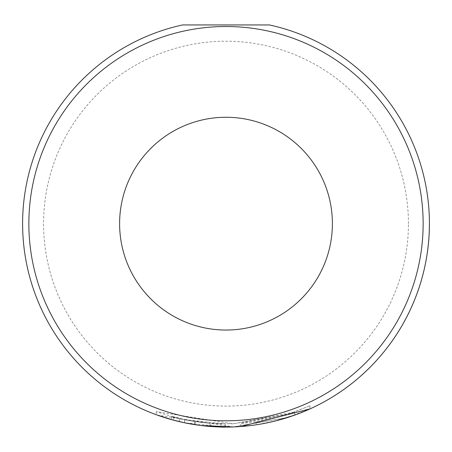 <?xml version="1.0" encoding="UTF-8"?>
<svg xmlns="http://www.w3.org/2000/svg" width="452" height="452" viewBox="0 0 452 452"><rect width="100%" height="100%" fill="white"/><g stroke="black" fill="none" stroke-linecap="round" stroke-linejoin="round"><path stroke-width="0.34" stroke-dasharray="2.26 1.69" d="M179.354 418.501A203.4 203.4 0 0 0 194.727 421.507L202.411 422.552C188.456 420.479 180.772 419.134 179.354 418.501L179.354 421.631C180.777 422.258 188.461 423.603 202.411 425.682L194.727 424.637A203.4 203.4 0 0 1 179.354 421.631L183.919 422.654M194.727 421.507L194.727 424.637M225.469 427.055L225.469 423.925L225.469 427.055L184.518 422.778L184.518 419.648L225.469 423.925C224.062 424.196 216.378 423.739 202.411 422.552L210.095 423.304L210.095 426.428L202.411 425.682M173.647 417.072L173.647 420.202L184.585 422.795L184.585 419.665C152.59 410.405 183.958 424.4 233.153 423.801L156.307 411.614L173.647 417.072L184.585 419.665L171.675 416.535L171.67 419.665M201.338 425.552L198.558 425.196M174.421 420.405L172.285 419.835M171.794 419.699L172.229 419.818M240.837 426.513L240.837 423.383L290.094 413.563L310.004 405.766L287.461 414.416L233.153 423.801L294.636 411.992L284.025 415.473L256.205 421.671A203.4 203.4 0 0 1 240.837 423.383L240.837 426.513A203.4 203.4 0 0 0 256.205 424.795L275.85 420.852M157.302 415.1L233.153 426.925L287.523 417.524L309.999 408.896M119.605 223.655A106.395 106.395 0 0 0 226 330.045A106.395 106.395 0 0 0 332.395 223.655A106.395 106.395 0 0 0 226 117.26A106.395 106.395 0 0 0 119.605 223.655M408.438 223.655A182.438 182.438 0 0 0 226 41.217A182.438 182.438 0 0 0 43.561 223.655A182.438 182.438 0 0 0 226 406.094A182.438 182.438 0 0 0 408.438 223.655M182.557 24.945A203.4 203.4 0 0 0 226 427.055A203.4 203.4 0 0 0 269.443 24.945L182.557 24.945M287.105 417.659L233.153 426.925M195.456 424.744L210.095 426.428L210.095 423.304L195.456 421.62L195.456 424.744M256.205 421.671L256.205 424.795L256.205 421.671M195.456 421.62L184.518 419.648M310.004 405.766L310.004 408.896M156.302 411.614L156.302 414.738M294.631 411.992L294.631 415.122"/><path stroke-width="0.68" d="M202.411 425.682C216.378 426.874 224.062 427.332 225.469 427.055M233.153 426.925L201.338 425.552M198.558 425.196L183.919 422.654M179.365 421.637L174.421 420.405M172.285 419.835L171.794 419.699M172.229 419.818L184.585 422.795M309.999 408.896L240.837 426.513M119.605 223.655A106.395 106.395 0 0 0 226 330.045A106.395 106.395 0 0 0 332.395 223.655A106.395 106.395 0 0 0 226 117.26A106.395 106.395 0 0 0 119.605 223.655M22.6 223.655A203.4 203.4 0 0 1 182.557 24.945L269.443 24.945A203.4 203.4 0 0 1 226 427.055A203.4 203.4 0 0 1 22.6 223.655A203.4 203.4 0 0 0 226 427.055A203.4 203.4 0 0 0 429.4 223.655M173.647 420.202L157.302 415.1M275.85 420.852L294.636 415.128L287.105 417.659M184.518 422.778L195.456 424.744M423.14 223.655A197.14 197.14 0 0 0 226 26.51A197.14 197.14 0 0 0 28.86 223.655A197.14 197.14 0 0 0 226 420.795A197.14 197.14 0 0 0 423.14 223.655"/></g></svg>
